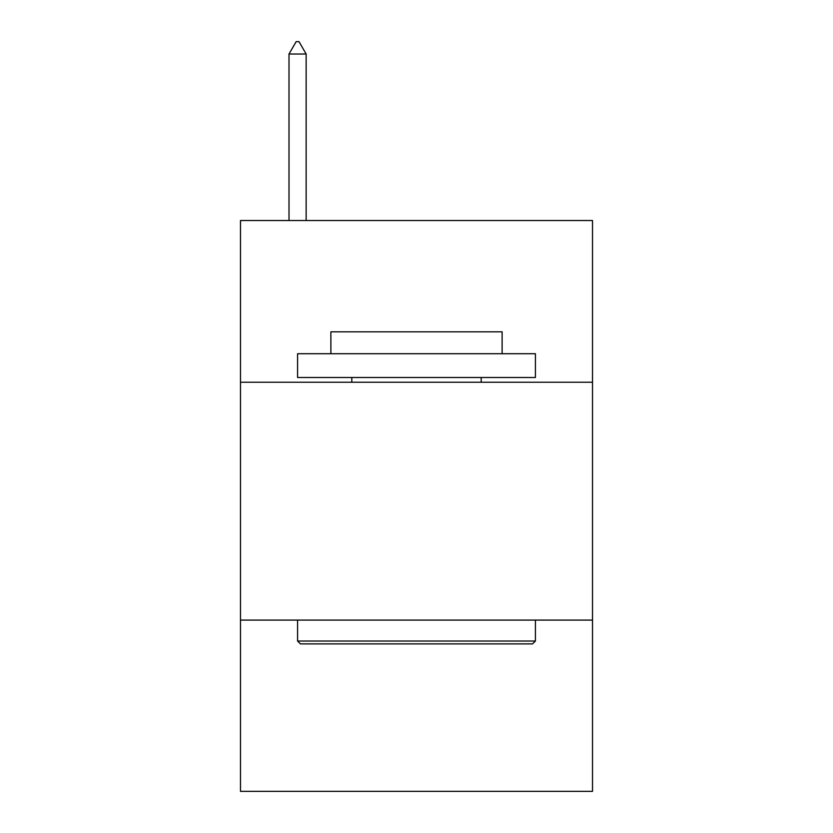 <?xml version="1.0" encoding="UTF-8"?>
<svg xmlns="http://www.w3.org/2000/svg" width="833" height="833" viewBox="0 0 833 833"><rect width="100%" height="100%" fill="white"/><g stroke="black" fill="none" stroke-linecap="round" stroke-linejoin="round"><path stroke-width="1.25" d="M592.513 382.253L592.513 220.516L240.487 220.516L240.487 382.253L592.513 382.253L592.513 791.35L240.487 791.35L240.487 382.253M592.513 620.096L240.487 620.096M300.432 643.888L297.579 641.025L535.421 641.025L532.568 643.888L300.432 643.888M535.421 353.713L535.421 377.495L297.579 377.495L297.579 353.713L535.421 353.713M330.878 353.713L330.878 331.826L502.122 331.826L502.122 353.713M535.421 620.096L535.421 641.025M297.579 620.096L297.579 641.025M481.193 377.495L481.193 382.253M351.807 377.495L351.807 382.253M306.138 54.02L299.005 41.65L296.152 41.65L289.009 54.02L306.138 54.02L306.138 220.516M289.009 54.02L289.009 220.516"/></g></svg>
